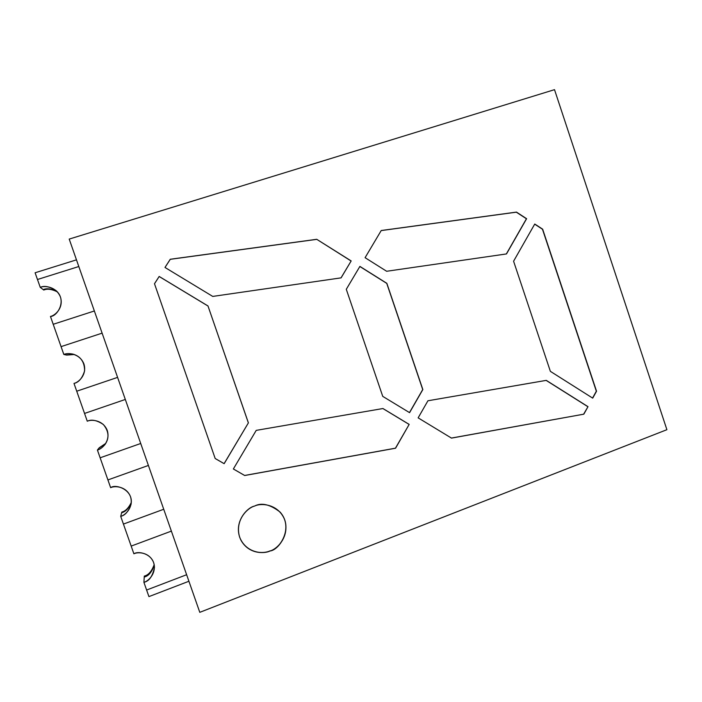 <?xml version="1.0" encoding="UTF-8"?>
<svg xmlns="http://www.w3.org/2000/svg" width="702" height="702" viewBox="0 0 702 702"><rect width="100%" height="100%" fill="white"/><g stroke="black" fill="none" stroke-linecap="round" stroke-linejoin="round"><path stroke-width="1.05" d="M131.177 546.095L123.429 524.078L131.177 546.095L171.376 531.116L131.177 546.095L171.376 531.116L131.177 546.095L133.88 553.79L131.177 546.095M120.735 516.295L121.639 512.741C125.421 511.837 128.624 508.52 131.265 502.79C128.624 508.52 125.421 511.837 121.639 512.741L120.735 516.295C125.123 515.294 128.554 511.337 131.037 504.44C128.554 511.337 125.123 515.294 120.735 516.295L120.718 516.356C125.114 515.356 128.554 511.389 131.028 504.466C133.898 489.777 115.716 483.599 110.635 487.662L100.14 457.801L107.915 479.931L148.394 465.444L107.915 479.931L148.394 465.444L107.915 479.931L110.635 487.662C114.97 485.547 126.386 486.319 130.493 496.647C133.749 507.283 125.395 515.207 120.718 516.356L120.735 516.295C125.123 515.294 128.554 511.337 131.037 504.44C128.554 511.337 125.123 515.294 120.735 516.295M97.438 450.017L98.938 448.13L105.66 443.559L98.938 448.13L97.438 450.017C99.956 449.315 102.492 447.464 105.046 444.463C102.492 447.464 99.956 449.315 97.438 450.017L97.411 450.052C99.938 449.341 102.474 447.49 105.028 444.48C109.468 437.995 108.915 431.335 103.369 424.508C96.937 420.226 91.576 419.129 87.276 421.218L76.729 391.207L84.547 413.443L125.316 399.456L84.547 413.443L125.316 399.456L84.547 413.443L87.276 421.218C91.646 419.155 103.141 420.068 107.266 430.449C110.53 441.128 102.115 448.955 97.411 450.052L97.438 450.017C99.956 449.315 102.492 447.464 105.046 444.463L105.054 444.445C102.501 447.455 99.965 449.315 97.438 450.017M66.207 354.984L63.847 354.457C66.216 353.501 69.287 353.396 73.061 354.133C69.287 353.396 66.216 353.501 63.847 354.457L66.207 354.984L74.114 354.44L66.207 354.984M73.061 354.133C69.287 353.396 66.216 353.501 63.847 354.457L63.812 354.449C68.208 352.43 79.782 353.492 83.924 363.934C87.206 374.657 78.729 382.379 73.991 383.415L76.729 391.207L117.594 377.386L76.729 391.207L117.594 377.386L76.729 391.207L73.991 383.415C78.738 382.441 82.283 378.246 84.617 370.832C84.556 361.969 80.695 356.397 73.043 354.124C69.261 353.387 66.181 353.492 63.812 354.449L53.212 324.289L61.065 346.63L102.115 333.152L61.065 346.63L102.115 333.152L61.065 346.63L63.847 354.457C66.225 353.501 69.296 353.396 73.078 354.133M43.234 289.628L40.277 287.39C44.358 285.512 49.561 286.53 55.879 290.452C49.561 286.53 44.358 285.512 40.277 287.39L43.234 289.628C46.78 288.039 51.404 288.706 57.099 291.611C51.404 288.706 46.78 288.039 43.234 289.628L43.778 290.04L43.234 289.628C46.78 288.039 51.404 288.706 57.099 291.611C51.404 288.706 46.78 288.039 43.234 289.628M37.469 279.501L35.1 272.771L37.469 279.501L78.808 266.523L37.469 279.501L78.808 266.523L37.469 279.501L40.277 287.39C44.358 285.512 49.561 286.53 55.879 290.452C49.561 286.53 44.358 285.512 40.277 287.39L37.469 279.501M143.919 582.256L144.243 577.053C148.57 576.009 151.904 572.033 154.256 565.119C151.904 572.033 148.57 576.009 144.243 577.053L143.919 582.256C149.175 581.028 152.676 576.123 154.431 567.541C152.676 576.123 149.175 581.028 143.919 582.256L143.919 582.353C149.184 581.116 152.694 576.193 154.431 567.585C154.379 553.887 138.522 550.517 133.88 553.79C138.189 551.623 149.526 552.255 153.606 562.53C156.844 573.122 148.552 581.142 143.919 582.353L143.919 582.256C149.175 581.028 152.676 576.123 154.431 567.541C152.676 576.123 149.175 581.028 143.919 582.256M148.929 596.603L146.613 590.031L148.929 596.603L188.917 581.256L148.929 596.603M163.724 509.266L123.429 524.078L163.724 509.266L123.429 524.078L120.718 516.356L123.429 524.078L163.724 509.266M186.627 574.727L146.613 590.031L186.627 574.727L146.613 590.031L143.919 582.353L146.613 590.031L186.627 574.727M76.474 259.845L35.1 272.771L76.474 259.845M94.358 310.977L53.212 324.289L94.358 310.977L53.212 324.289L50.456 316.462C57.081 316.602 67.559 300.359 55.853 290.435C49.526 286.495 44.314 285.46 40.225 287.346C44.656 285.389 56.309 286.591 60.469 297.095C63.768 307.862 55.23 315.488 50.456 316.462L53.212 324.289L94.358 310.977M140.716 443.488L100.14 457.801L140.716 443.488L100.14 457.801L97.411 450.052L100.14 457.801L140.716 443.488M121.639 512.741L121.806 512.091L121.639 512.741C125.421 511.837 128.624 508.52 131.265 502.79M131.292 502.483C128.633 507.994 125.474 511.196 121.806 512.091C125.474 511.196 128.633 507.994 131.292 502.483M66.637 355.089L74.307 354.501M98.938 448.13L105.66 443.559L98.938 448.13M105.774 443.392L99.21 447.779L105.774 443.392M43.778 290.04C47.227 288.504 51.737 289.11 57.31 291.839C51.737 289.11 47.227 288.504 43.778 290.04M144.243 577.053L144.296 576.088L144.243 577.053C148.57 576.009 151.904 572.033 154.256 565.119C151.904 572.033 148.57 576.009 144.243 577.053M154.177 564.671C151.755 571.27 148.464 575.078 144.296 576.088M69.208 239.084L554.51 89.663L69.208 239.084L199.789 612.337L666.9 429.694L554.51 89.663L666.9 429.694L199.789 612.337L69.208 239.084M270.086 550.965C263.548 554.361 246.042 553.413 239.636 537.135C234.556 520.349 247.42 507.844 254.536 506.081C261.135 502.737 278.501 503.896 284.793 520.024C289.812 536.626 277.193 549.104 270.086 550.965C278.984 550.263 294.419 528.273 280.107 512.083C270.033 504.352 261.504 502.351 254.536 506.081C247.016 507.406 232.564 522.867 240.909 540.11C248.534 554.106 264.005 553.922 270.086 550.965L270.033 550.877C263.952 553.825 248.526 554.018 240.883 540.075C248.526 554.018 263.952 553.825 270.033 550.877L270.086 550.965M164.979 267.453L170.261 259.257L316.725 239.303L351.175 260.933L341.093 277.86L212.741 296.419L164.979 267.453L212.741 296.419L341.093 277.86L351.175 260.933L341.023 277.869L351.175 260.933L316.725 239.303L351.079 260.995L316.725 239.303L170.261 259.257L164.979 267.453M154.484 283.722L159.17 276.456L207.985 305.958L248.394 422.867L224.149 463.68L215.189 458.52L154.484 283.722L159.17 276.456L154.484 283.722L215.189 458.52L224.149 463.68L215.181 458.494L224.149 463.68L248.394 422.867L224.113 463.636L248.394 422.867L207.985 305.958L248.35 422.85L207.985 305.958L159.17 276.456L207.959 305.993L159.17 276.5L154.493 283.748M409.178 424.394L395.568 448.218L244.7 475.508L233.354 468.98L256.23 430.37L382.941 408.529L409.178 424.394L395.568 448.218L409.178 424.394L382.941 408.529L256.23 430.37L233.354 468.98L244.7 475.508L233.362 468.954L244.7 475.508L395.568 448.218L244.656 475.456L395.454 448.183L409.178 424.394M418.138 417.857L427.93 400.772L546.288 380.37L587.995 406.669L583.845 414.162L451.491 438.109L418.138 417.857L451.491 438.109L583.845 414.162L451.421 438.066L583.845 414.162L587.995 406.669L583.643 414.145L587.995 406.669L546.288 380.37L427.93 400.772L418.138 417.857M506.493 253.931L386.644 271.27L365.084 257.687L381.23 230.519L516.488 212.101L526.605 218.699L506.493 253.931L526.605 218.699L516.488 212.101L381.23 230.519L365.084 257.687L386.644 271.27L506.493 253.931M513.583 261.223L534.757 224.026L542.646 229.168L596.542 391.216L592.707 398.139L550.368 371.349L513.583 261.223L550.368 371.349L592.707 398.139L596.542 391.216L542.646 229.168L534.757 224.026L513.583 261.223M382.739 396.367L346.288 289.294L359.898 266.409L386.846 283.327L422.85 389.549L409.573 412.653L382.739 396.367L409.573 412.653L422.85 389.549L386.846 283.327L359.898 266.409L346.288 289.294L382.739 396.367M546.147 380.396L587.793 406.651L546.147 380.396M381.195 230.581L516.488 212.101L526.605 218.699L506.344 253.957L526.43 218.778L516.312 212.179L381.195 230.581M534.678 224.166L542.646 229.168L596.542 391.216L592.558 398.043L596.331 391.207L542.462 229.238L534.678 224.166M382.88 408.538L409.047 424.368L382.88 408.538M164.996 267.462L170.261 259.257L316.646 239.373L170.261 259.319L164.996 267.462M359.845 266.497L386.846 283.327L422.85 389.549L409.477 412.592L422.718 389.549L386.741 283.38L359.845 266.497M280.072 512.048C294.331 528.246 278.913 550.166 270.033 550.877C278.913 550.166 294.331 528.246 280.072 512.048"/></g></svg>
